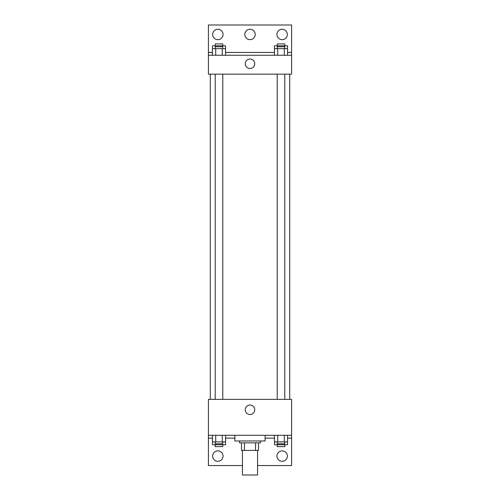 <?xml version="1.0" encoding="UTF-8"?>
<svg xmlns="http://www.w3.org/2000/svg" width="500" height="500" viewBox="0 0 500 500"><rect width="100%" height="100%" fill="white"/><g stroke="black" fill="none" stroke-linecap="round" stroke-linejoin="round"><path stroke-width="0.75" d="M242.438 450.419L242.438 475L257.562 475L257.562 450.419M255.55 442.856L255.55 450.419L241.494 450.419L241.494 442.856M255.55 450.419L258.506 450.419L258.506 442.856L258.506 450.419M260.4 440.969L260.4 442.856L239.6 442.856L239.6 440.969M244.45 442.856L244.45 450.419M234.875 435.294L234.875 440.969L265.125 440.969L265.125 435.294M208.406 435.294L208.406 399.369L291.594 399.369L291.594 435.294L208.406 435.294L208.406 465.544L242.438 465.544M291.594 435.294L291.594 465.544L257.562 465.544M245.256 409.769A4.744 4.744 0 0 1 252.369 405.662A4.744 4.744 0 0 1 252.369 413.875A4.744 4.744 0 0 1 245.256 409.769M291.594 438.131L287.556 438.131M274.456 438.131L265.125 438.131M234.875 438.131L225.544 438.131M212.444 438.131L208.406 438.131M276.944 456.094A5.2 5.2 0 0 1 284.744 451.587A5.2 5.2 0 0 1 284.744 460.594A5.2 5.2 0 0 1 276.944 456.094M212.656 456.094A5.2 5.2 0 0 1 220.456 451.587A5.2 5.2 0 0 1 220.456 460.594A5.2 5.2 0 0 1 212.656 456.094M289.706 74.162L289.706 399.369M284.788 399.369L284.788 74.162M222.775 74.162L222.775 399.369M291.594 74.162L208.406 74.162L208.406 25L291.594 25L291.594 74.162M291.594 55.25L208.406 55.25M245.256 63.762A4.744 4.744 0 0 1 252.369 59.656A4.744 4.744 0 0 1 252.369 67.869A4.744 4.744 0 0 1 245.256 63.762M208.406 52.419L212.444 52.419M225.544 52.419L274.456 52.419M287.556 52.419L291.594 52.419M244.8 34.456A5.2 5.2 0 0 1 252.6 29.95A5.2 5.2 0 0 1 252.6 38.956A5.2 5.2 0 0 1 244.8 34.456M223.056 34.456A5.2 5.2 0 0 1 215.256 38.956A5.2 5.2 0 0 1 215.256 29.95A5.2 5.2 0 0 1 223.056 34.456M287.344 34.456A5.2 5.2 0 0 1 279.544 38.956A5.2 5.2 0 0 1 279.544 29.95A5.2 5.2 0 0 1 287.344 34.456M274.456 48.637L274.456 45.8L287.556 45.8L287.556 48.637L274.456 48.637L274.456 55.25M287.556 48.637L287.556 55.25M284.281 48.637L284.281 55.25M277.731 48.637L277.731 55.25M277.225 48.637L277.225 46.744L284.788 46.744L284.788 48.637M212.444 48.637L212.444 45.8L225.544 45.8L225.544 48.637L212.444 48.637L212.444 55.25M225.544 48.637L225.544 55.25M222.269 48.637L222.269 55.25M215.719 48.637L215.719 55.25M215.212 48.637L215.212 46.744L222.775 46.744L222.775 48.637M284.281 45.8L284.281 46.744M277.731 45.8L277.731 46.744M277.225 45.8L277.225 43.906L284.788 43.906L284.788 45.8M222.269 45.8L222.269 46.744M215.719 45.8L215.719 46.744M215.212 45.8L215.212 43.906L222.775 43.906L222.775 45.8M287.556 441.912L274.456 441.912L274.456 444.75L287.556 444.75L287.556 435.294M274.456 435.294L274.456 441.912M284.281 435.294L284.281 441.912M277.731 435.294L277.731 441.912M284.788 441.912L284.788 443.8L277.225 443.8L277.225 441.912M225.544 441.912L212.444 441.912L212.444 444.75L225.544 444.75L225.544 435.294M212.444 435.294L212.444 441.912M222.269 435.294L222.269 441.912M215.719 435.294L215.719 441.912M222.775 441.912L222.775 443.8L215.212 443.8L215.212 441.912M284.281 443.8L284.281 444.75M277.731 443.8L277.731 444.75M284.788 444.75L284.788 446.637L277.225 446.637L277.225 444.75M222.269 443.8L222.269 444.75M215.719 443.8L215.719 444.75M222.775 444.75L222.775 446.637L215.212 446.637L215.212 444.75M210.294 74.162L210.294 399.369M277.225 399.369L277.225 74.162M215.212 74.162L215.212 399.369"/></g></svg>
